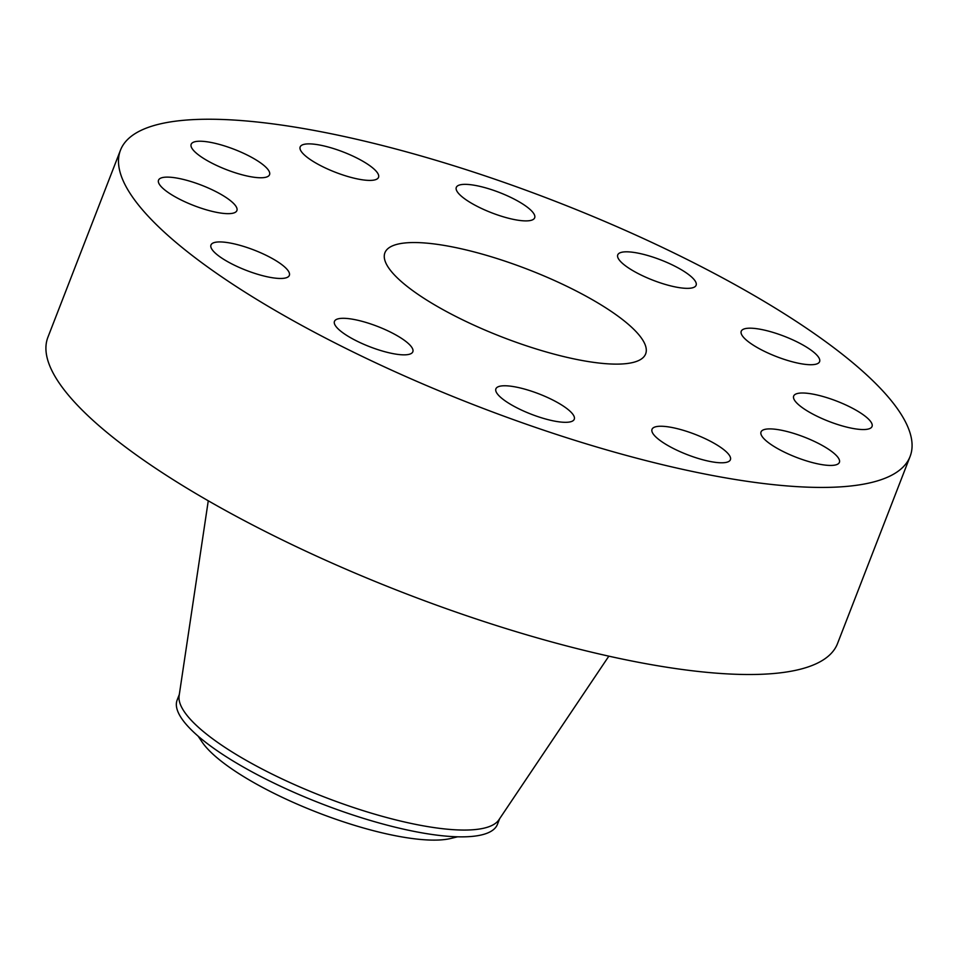 <?xml version="1.0" encoding="UTF-8"?>
<svg xmlns="http://www.w3.org/2000/svg" width="958" height="958" viewBox="0 0 958 958"><rect width="100%" height="100%" fill="white"/><g stroke="black" fill="none" stroke-linecap="round" stroke-linejoin="round"><path stroke-width="1.44" d="M269.713 173.147A42.032 10.873 21.2 0 0 231.561 148.322A42.032 10.873 21.2 0 0 191.169 144.299A42.032 10.873 21.2 0 0 191.001 145.844A42.032 10.873 21.2 0 0 229.154 170.668A42.032 10.873 21.2 0 0 269.545 174.691A42.032 10.873 21.2 0 0 269.713 173.147M530.624 425.711A423.472 109.607 21.2 0 0 910.1 456.463A423.472 109.607 21.2 0 0 499.944 180.954A423.472 109.607 21.2 0 0 120.468 150.19A423.472 109.607 21.2 0 0 530.624 425.711M120.468 150.19L47.9 337.276A423.472 109.607 21.2 0 0 458.056 612.797A423.472 109.607 21.2 0 0 837.531 643.548L910.1 456.463M208.269 500.783L179.122 695.771A171.793 44.463 21.2 0 0 346.161 805.019A171.793 44.463 21.2 0 0 498.902 819.808L608.845 656.158M179.314 694.466L177.146 700.058A171.793 44.463 21.2 0 0 205.323 742.055A171.793 44.463 21.2 0 0 343.527 811.821A171.793 44.463 21.2 0 0 497.465 824.299L499.633 818.707M198.114 736.139L202.066 741.995A142.347 36.847 21.2 0 0 221.717 761.562A142.347 36.847 21.2 0 0 450.787 838.466L457.649 836.801M520.35 343.742A139.832 36.188 21.2 0 0 645.644 353.897A139.832 36.188 21.2 0 0 510.219 262.923A139.832 36.188 21.2 0 0 384.912 252.768A139.832 36.188 21.2 0 0 520.35 343.742M231.022 201.132A42.032 10.873 21.2 0 0 188.69 180.858A42.032 10.873 21.2 0 0 158.525 180.188A42.032 10.873 21.2 0 0 164.393 189.636A42.032 10.873 21.2 0 0 206.724 209.922A42.032 10.873 21.2 0 0 236.889 210.58A42.032 10.873 21.2 0 0 231.022 201.132M268.515 256.505A42.032 10.873 21.2 0 0 210.976 245.008A42.032 10.873 21.2 0 0 231.8 263.893A42.032 10.873 21.2 0 0 289.34 275.401A42.032 10.873 21.2 0 0 268.515 256.505M372.123 324.427A42.032 10.873 21.2 0 0 334.462 321.373A42.032 10.873 21.2 0 0 375.165 348.724A42.032 10.873 21.2 0 0 412.826 351.778A42.032 10.873 21.2 0 0 372.123 324.427M514.087 386.697A42.032 10.873 21.2 0 0 495.897 388.84A42.032 10.873 21.2 0 0 514.35 406.479A42.032 10.873 21.2 0 0 556.071 421.388A42.032 10.873 21.2 0 0 574.261 419.233A42.032 10.873 21.2 0 0 555.808 401.594A42.032 10.873 21.2 0 0 514.087 386.697M656.374 426.621A42.032 10.873 21.2 0 0 652.027 429.316A42.032 10.873 21.2 0 0 679.857 451.565A42.032 10.873 21.2 0 0 726.056 462.415A42.032 10.873 21.2 0 0 730.403 459.72A42.032 10.873 21.2 0 0 702.573 437.471A42.032 10.873 21.2 0 0 656.374 426.621M760.856 433.519A42.032 10.873 21.2 0 0 798.996 458.343A42.032 10.873 21.2 0 0 839.388 462.367A42.032 10.873 21.2 0 0 839.555 460.822A42.032 10.873 21.2 0 0 801.415 435.998A42.032 10.873 21.2 0 0 761.023 431.974A42.032 10.873 21.2 0 0 760.856 433.519M799.535 405.521A42.032 10.873 21.2 0 0 841.878 425.807A42.032 10.873 21.2 0 0 872.043 426.478A42.032 10.873 21.2 0 0 866.176 417.017A42.032 10.873 21.2 0 0 823.832 396.744A42.032 10.873 21.2 0 0 793.667 396.073A42.032 10.873 21.2 0 0 799.535 405.521M762.053 350.149A42.032 10.873 21.2 0 0 819.593 361.657A42.032 10.873 21.2 0 0 798.768 342.76A42.032 10.873 21.2 0 0 741.229 331.264A42.032 10.873 21.2 0 0 762.053 350.149M658.445 282.227A42.032 10.873 21.2 0 0 696.107 285.28A42.032 10.873 21.2 0 0 655.404 257.942A42.032 10.873 21.2 0 0 617.742 254.888A42.032 10.873 21.2 0 0 658.445 282.227M516.482 219.969A42.032 10.873 21.2 0 0 534.672 217.813A42.032 10.873 21.2 0 0 516.206 200.174A42.032 10.873 21.2 0 0 474.485 185.277A42.032 10.873 21.2 0 0 456.295 187.421A42.032 10.873 21.2 0 0 474.761 205.06A42.032 10.873 21.2 0 0 516.482 219.969M374.195 180.032A42.032 10.873 21.2 0 0 378.53 177.338A42.032 10.873 21.2 0 0 350.7 155.088A42.032 10.873 21.2 0 0 304.512 144.251A42.032 10.873 21.2 0 0 300.165 146.945A42.032 10.873 21.2 0 0 327.995 169.183A42.032 10.873 21.2 0 0 374.195 180.032"/></g></svg>
